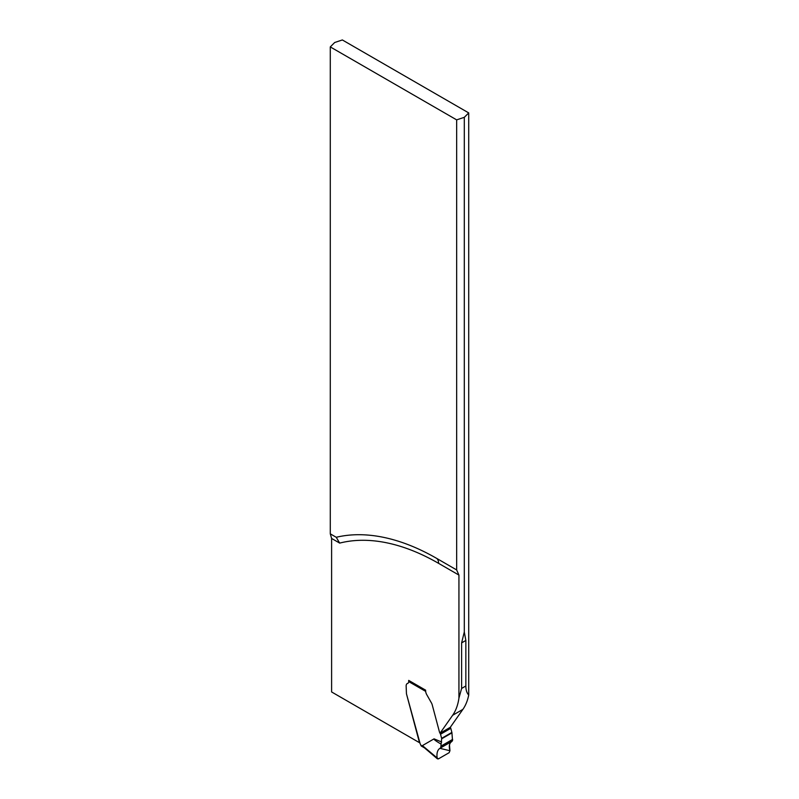 <?xml version="1.0" encoding="UTF-8"?>
<svg xmlns="http://www.w3.org/2000/svg" width="799" height="799" viewBox="0 0 799 799"><rect width="100%" height="100%" fill="white"/><g stroke="black" fill="none" stroke-linecap="round" stroke-linejoin="round"><path stroke-width="1.2" d="M330.287 533.842L330.287 46.911L456.658 119.87L456.658 569.937L436.813 558.471A246.581 142.362 -120 0 0 336.239 537.278L330.287 533.842L331.605 538.446L331.605 691.954L419.485 742.69L406.451 693.792L406.142 686.021A5.443 3.136 60 0 1 407.26 683.535A5.443 3.136 60 0 1 407.68 683.355A3.625 2.097 -120 0 0 407.949 683.245A3.625 2.097 60 0 1 407.68 683.355A5.443 3.136 60 0 0 407.26 683.535A5.443 3.136 60 0 0 406.142 686.021L406.451 693.792L420.204 743.949A2.177 1.258 -120 0 1 420.883 745.287L421.113 745.847A1.448 0.839 120 0 0 421.273 746.006L424.459 747.844M330.287 46.911L334.701 42.497L342.342 39.95L468.713 112.909L468.713 695.04A72.529 41.878 60 0 1 462.891 709.372L450.276 727.32L440.019 733.242A3.556 2.057 60 0 1 439.41 731.804A3.556 2.057 -120 0 0 440.199 733.532A1.448 0.839 60 0 1 440.529 734.231L441.617 738.346A1.448 0.839 60 0 1 441.677 738.785L441.118 744.119C435.854 741.053 433.497 739.295 434.057 738.855L441.677 742.021M408.698 681.587A3.625 2.097 60 0 1 407.949 683.245A3.625 2.097 -120 0 0 408.698 681.587L408.698 680.398L425.627 690.166L425.627 690.765A5.803 3.346 60 0 0 426.836 694.81L431.66 703.31L426.836 694.81A5.803 3.346 -120 0 1 425.657 691.375L408.698 681.587A1.448 0.839 120 0 1 409.008 680.568M431.85 703.739L431.85 703.739A7.251 4.185 60 0 1 432.269 705.008L439.41 731.804L432.269 705.008A7.251 4.185 60 0 0 431.85 703.739M440.019 733.242L452.634 715.295A72.529 41.878 -120 0 0 458.936 698.106L458.936 575.09L438.601 563.355A239.34 138.187 -120 0 0 339.675 543.1L336.239 537.278M468.713 695.04C466.806 693.013 465.857 689.996 465.847 685.991L465.847 640.448L464.299 631.979L461.612 642.895L461.612 688.438L458.936 698.106M456.658 569.937L458.936 575.09M456.658 119.87L464.299 117.323L468.713 112.909M464.299 631.979L464.299 117.323M451.675 741.502L452.064 741.302C449.338 742.86 448.639 745.996 449.957 750.72L449.128 752.698L438.341 758.93L437.153 758.111C436.494 753.008 437.532 749.682 440.239 748.124L452.524 740.583L451.934 732.863A1.448 0.839 -120 0 0 451.874 732.423L450.786 728.308A1.448 0.839 -120 0 0 450.456 727.609A3.556 2.057 60 0 1 450.276 727.32M420.883 745.287L423.08 746.556L422.421 745.607L434.057 738.855M423.08 746.556L424.678 747.964M440.768 747.375L441.118 744.119M438.341 758.93L422.421 745.607M451.705 741.492L439.84 748.333L449.957 750.72L449.467 744.838L450.386 742.661L452.064 741.302L440.369 748.054L452.064 741.302M331.605 538.446L339.675 543.1M465.847 640.448L461.612 642.895M465.847 685.991L461.612 688.438M462.891 709.372L452.634 715.295M438.601 563.355A11.605 6.702 120 0 0 436.813 558.471M450.456 727.609L440.199 733.532M450.786 728.308L440.529 734.231M451.874 732.423L441.617 738.346M451.934 732.863L441.677 738.785M452.624 739.385L440.998 746.096M452.614 739.864L440.928 746.606M423.82 747.295L437.452 758.88"/></g></svg>
